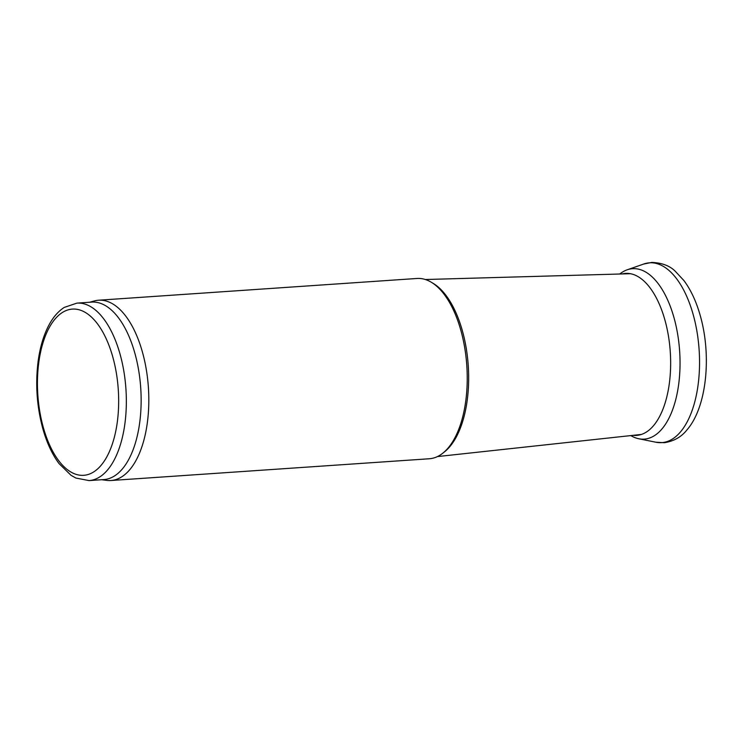 <?xml version="1.0" encoding="UTF-8"?>
<svg xmlns="http://www.w3.org/2000/svg" width="743" height="743" viewBox="0 0 743 743"><rect width="100%" height="100%" fill="white"/><g stroke="black" fill="none" stroke-linecap="round" stroke-linejoin="round"><path stroke-width="1.11" d="M630.705 435.602L632.349 436.447A85.417 41.339 -93.9 0 0 638.85 438.769A85.417 41.339 -93.9 0 0 660.063 431.051A85.417 41.339 -93.9 0 0 675.108 321.905A85.417 41.339 -93.9 0 0 627.306 269.765A85.417 41.339 -93.9 0 0 621.176 272.95L619.671 274.009M633.277 435.324A81.173 39.286 -93.9 0 0 650.599 428.767A81.173 39.286 -93.9 0 0 666.536 326.372A81.173 39.286 -93.9 0 0 622.244 273.935M89.615 302.252L94.38 300.943A90.358 43.726 86.1 0 1 98.605 300.218L417.018 278.467A90.358 43.726 86.1 0 1 431.274 282.229L433.253 283.417A88.965 43.057 86.1 0 1 467.904 361.321A88.965 43.057 86.1 0 1 448.335 448.317A88.965 43.057 86.1 0 1 444.751 451.642L442.949 453.081A90.358 43.726 86.1 0 1 429.343 458.756L110.921 480.507A90.358 43.726 86.1 0 1 106.639 480.368L101.735 479.727M431.274 282.229A90.358 43.726 86.1 0 1 466.465 361.358A90.358 43.726 86.1 0 1 446.589 449.71A90.358 43.726 86.1 0 1 442.949 453.081M98.605 300.218A90.358 43.726 86.1 0 1 146.148 368.667A90.358 43.726 86.1 0 1 128.177 471.471A90.358 43.726 86.1 0 1 110.921 480.507M76.919 303.116L91.714 302.104A88.946 43.048 86.1 0 1 138.514 369.485A88.946 43.048 86.1 0 1 120.821 470.672A88.946 43.048 86.1 0 1 103.834 479.579L89.049 480.591L75.87 478.046L71.059 475.334L59.059 463.613C52.214 454.419 46.809 442.809 42.862 428.804C36.825 406.607 35.255 384.075 38.144 361.209C40.113 346.712 43.856 334.396 49.372 324.273C53.459 316.824 58.409 311.206 64.214 307.426L76.919 303.116A88.946 43.048 86.1 0 1 123.719 370.488A88.946 43.048 86.1 0 1 106.026 471.684A88.946 43.048 86.1 0 1 89.049 480.591M643.679 264.044L651.88 262.409C661.994 262.873 669.749 265.78 675.146 271.139L683.95 280.594C691.018 290.141 696.507 302.039 700.445 316.295C711.729 356.352 706.639 407.591 686.894 429.965C681.368 436.986 673.845 441.231 664.326 442.707L655.855 442.215A90.117 43.605 -93.9 0 0 680.17 432.277A90.117 43.605 -93.9 0 0 693.349 315.171A90.117 43.605 -93.9 0 0 643.679 264.044L627.306 269.765M99.636 466.957A83.3 40.308 86.1 0 1 37.466 386.323A83.3 40.308 86.1 0 1 97.064 323.298A83.3 40.308 86.1 0 1 99.636 466.957M655.855 442.215L638.85 438.769M630.417 273.712L425.358 279.517M641.395 434.441L437.451 456.574"/></g></svg>
